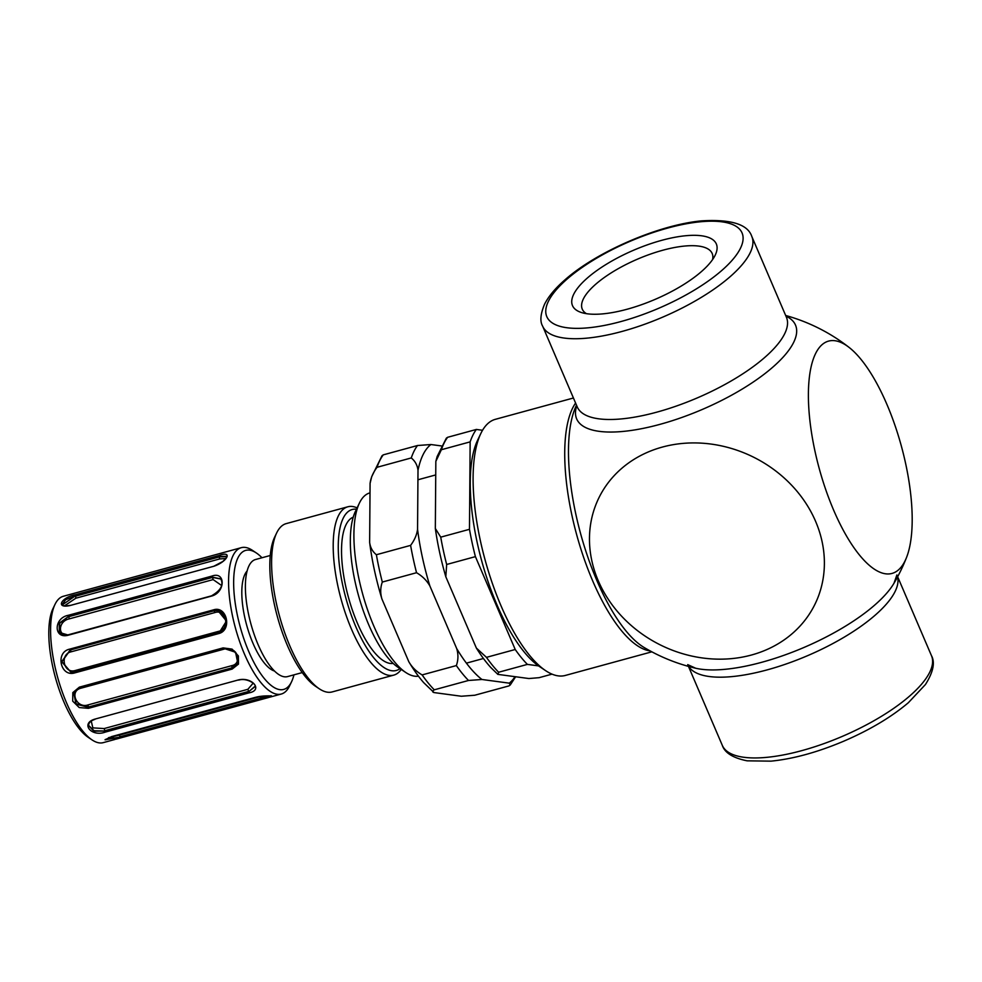 <?xml version="1.0" encoding="UTF-8"?>
<svg xmlns="http://www.w3.org/2000/svg" width="982" height="982" viewBox="0 0 982 982"><rect width="100%" height="100%" fill="white"/><g stroke="black" fill="none" stroke-linecap="round" stroke-linejoin="round"><path stroke-width="1.47" d="M418.442 676.168A94.824 33.523 -105.3 0 1 405.689 672.437A94.824 33.523 -105.3 0 1 362.444 593.238A94.824 33.523 -105.3 0 1 359.424 503.042A94.824 33.523 -105.3 0 1 359.682 502.526A94.824 33.523 -105.3 0 1 369.797 492.927L370.018 492.866M359.424 503.042L355.41 511.426A87.238 30.835 74.7 0 0 358.185 594.392A87.238 30.835 74.7 0 0 397.968 667.269L405.689 672.437M586.401 313.663A70.667 24.231 156.8 0 1 582.277 309.17A70.667 24.231 156.8 0 1 583.455 298.749A70.667 24.231 156.8 0 1 650.317 254.142A70.667 24.231 156.8 0 1 712.183 253.491A70.667 24.231 156.8 0 1 712.588 259.579M573.807 294.06A78.253 26.833 -23.2 0 0 581.307 312.485A78.253 26.833 -23.2 0 0 654.994 299.436A78.253 26.833 -23.2 0 0 715.24 255.075A78.253 26.833 -23.2 0 0 661.267 240.455A78.253 26.833 -23.2 0 0 573.807 294.06M302.235 672.584L287.542 676.598A60.688 21.457 -105.3 0 1 250.852 623.705A60.688 21.457 -105.3 0 1 255.565 559.507L270.259 555.493M274.457 671.013A53.102 18.768 -105.3 0 1 246.592 624.871A53.102 18.768 -105.3 0 1 247.133 570.972M399.993 668.619A83.445 29.497 -105.3 0 1 345.787 597.78A83.445 29.497 -105.3 0 1 356.466 509.216M357.104 507.89A87.238 30.835 74.7 0 0 347.837 506.786A87.238 30.835 74.7 0 0 341.061 599.069A87.238 30.835 74.7 0 0 393.794 675.113A87.238 30.835 74.7 0 0 401.221 669.442M393.794 675.113L332.186 691.929A87.238 30.835 -105.3 0 1 319.236 688.763A87.238 30.835 -105.3 0 1 279.453 615.898A87.238 30.835 -105.3 0 1 276.679 532.919A87.238 30.835 -105.3 0 1 286.216 523.615L347.837 506.786M393.168 663.415A75.859 26.821 -105.3 0 1 348.365 597.081A75.859 26.821 -105.3 0 1 353.238 517.17M276.679 532.919L274.678 537.105A83.445 29.497 74.7 0 0 277.329 616.475A83.445 29.497 74.7 0 0 315.382 686.173L319.236 688.763M651.839 651.827L565.288 675.456A132.754 46.927 -105.3 0 1 545.599 670.632A132.754 46.927 -105.3 0 1 485.047 559.752A132.754 46.927 -105.3 0 1 480.836 433.492A132.754 46.927 -105.3 0 1 495.345 419.326L573.427 398.005M480.836 433.492L477.62 440.194A126.69 44.779 74.7 0 0 481.646 560.685A126.69 44.779 74.7 0 0 539.425 666.496L545.599 670.632M896.885 574.961L894.013 583.21A119.043 40.814 156.8 0 1 804.123 647.396A119.043 40.814 156.8 0 1 695.649 668.226A182.063 182.063 0 0 1 644.106 647.482L644.106 647.482A134.73 47.627 -105.3 0 1 596.823 580.423A134.73 47.627 -105.3 0 1 576.508 405.173M598.247 580.718A120.43 104.816 26.6 0 1 722.666 446.159A120.43 104.816 26.6 0 1 799.851 626.258A120.43 104.816 26.6 0 1 598.247 580.718M695.649 668.226L687.707 664.618M833.706 510.296A120.43 42.57 -105.3 0 1 809.07 380.071A120.43 42.57 -105.3 0 1 849.221 347.518A120.43 42.57 -105.3 0 1 901.353 446.073A120.43 42.57 -105.3 0 1 906.546 557.457A120.43 42.57 -105.3 0 1 833.706 510.296M576.765 405.799A119.043 40.814 -23.2 0 0 702.167 409.506A119.043 40.814 -23.2 0 0 785.956 316.143M476.368 648.059L486.458 657.351A132.754 46.927 74.7 0 0 498.635 672.24L497.849 674.376L490.877 667.588A128.212 45.319 -105.3 0 1 476.368 648.059L445.816 576.765A128.212 45.319 -105.3 0 1 435.333 528.488L440.734 537.154A132.754 46.927 74.7 0 0 446.663 564.478L445.816 576.765M446.356 438.144L447.62 437.297A132.754 46.927 74.7 0 0 441.384 449.719L435.836 461.38L437.125 456.556L446.356 438.144M497.849 674.376L528.905 678.537L539.093 677.678L552.019 674.143M538.541 665.894L527.383 664.397A132.754 46.927 -105.3 0 1 515.219 649.495L475.411 556.634A132.754 46.927 -105.3 0 1 469.482 529.31L470.145 441.875L441.384 449.719M470.145 441.875A132.754 46.927 -105.3 0 1 476.368 429.441L447.62 437.297M475.411 556.634L446.663 564.478M469.482 529.31L440.734 537.154M527.383 664.397L498.635 672.24M515.219 649.495L486.458 657.351M476.368 429.441L482.543 430.276M435.333 528.488L435.836 461.38M68.077 635.01L59.325 632.457L59.251 623.165L68.544 616.426L68.224 615.321C53.629 617.985 53.47 639.147 68.077 635.256L68.409 634.924M59.386 632.531L59.657 623.337L68.544 616.426L212.308 577.17L220.741 578.864C223.847 584.72 220.913 590.292 211.965 595.558L211.842 596C225.492 592.183 225.651 571.008 211.989 576.066L68.224 615.321M256.412 553.013L252.558 550.436A75.859 26.821 74.7 0 0 241.302 547.674A75.859 26.821 74.7 0 0 244.543 654.245A75.859 26.821 74.7 0 0 281.269 694.041A75.859 26.821 74.7 0 0 289.555 685.939L291.568 681.754A72.067 25.471 -105.3 0 1 248.802 651.643A72.067 25.471 -105.3 0 1 233.925 575.182A72.067 25.471 -105.3 0 1 256.412 553.013A72.067 25.471 -105.3 0 1 261.973 557.751M232.182 669.073L238.491 664.077L238.38 655.927L232.071 649.114L223.11 647.899L79.346 687.154L72.815 692.592L72.717 701.16L79.235 707.556L88.417 708.329L232.182 669.073L232.022 667.981L88.257 707.236L75.921 704.082L73.76 692.519L79.652 687.646M114.931 739.458L103.27 742.638A75.859 26.821 -105.3 0 1 92.013 739.888A75.859 26.821 -105.3 0 1 66.543 702.854A75.859 26.821 -105.3 0 1 55.017 604.372A75.859 26.821 -105.3 0 1 63.302 596.283L241.302 547.674M69.661 649.139C54.992 652.208 60.43 677.408 74.816 672.879L218.581 633.611C232.464 630.432 226.989 605.243 213.425 609.883L69.661 649.139L70.127 650.035L213.892 610.779L217.844 610.509L226.461 621.078L218.581 633.611M94.665 719.18C80.217 723.513 91.412 737.261 105.234 732.118L248.986 692.862C263.446 690.285 252.227 676.549 238.43 679.925L94.665 719.18L238.43 679.925M75.405 594.748C61.056 597.351 55.287 608.791 69.992 605.538L213.757 566.283C227.308 561.839 233.065 550.362 219.17 555.493L75.405 594.748L75.491 595.779L219.256 556.524L226.891 556.315L226.498 557.629L222.902 561.446L213.757 566.283M270.676 695.968L264.023 697.834L264.502 698.607L120.749 737.863L268.614 697.502L269.854 695.857L255.283 697.367L111.518 736.623L115.962 739.176L120.688 737.875M74.841 672.081L70.962 672.314L61.657 661.708L70.127 650.035L214.051 610.792L217.82 610.497C230.426 611.369 226.817 632.96 218.642 632.801L74.877 672.056L218.605 632.825M71.035 672.326L61.915 661.696L70.299 650.047L71.22 651.79C59.35 654.319 63.658 674.168 75.283 670.497L75.307 671.946M223.405 648.378L79.751 687.658L223.601 648.329L235.557 652.244L237.877 663.464L232.022 667.981L231.813 665.649C243.352 663.341 235.766 645.616 224.657 648.967L80.892 688.222C69.035 691.144 76.633 708.857 88.049 704.904L88.355 707.052L76.117 703.787L73.859 692.335M105.234 732.118L104.853 731.038L93.855 731.185L88.576 725.563C88.65 722.801 90.761 720.727 94.923 719.364L95.045 719.069M238.81 679.826L238.687 680.109C246.924 677.543 256.523 684.282 255.087 686.528L248.618 691.782L248.986 692.862M255.075 686.258L248.618 691.782L104.853 731.038L94.112 730.718L88.589 725.391M116.097 739.139L120.749 737.863L120.258 737.089L105.074 739.814M269.264 695.87L120.258 737.089L105.369 739.458M211.989 576.066L212.493 577.404L68.728 616.659L69.366 618.844C57.582 621.127 57.459 637.809 69.243 634.556M221.637 585.505L213.131 579.589L212.493 577.404L220.876 579.036M219.072 632.678L219.047 631.23C230.389 628.64 226.081 608.791 214.984 612.535L71.22 651.79M237.939 663.329L232.108 667.797L88.355 707.052L88.417 708.329M91.252 721.095L92.86 727.871L104.129 728.57L104.853 730.694L248.618 691.438L247.881 689.303L253.172 683.141M108.56 737.654L119.203 735.137L120.172 736.684L263.925 697.429L263.299 696.029M69.992 605.538L70.103 605.403C64.53 606.127 61.903 605.833 62.197 604.531L65.622 599.732L75.491 595.779L62.357 604.814M64.444 605.845L75.823 598.21L75.651 596.16L219.403 556.892L226.916 556.598M75.823 598.21L219.587 558.954L225.921 558.476M55.017 604.372L53.003 608.558A72.067 25.471 74.7 0 0 63.965 702.118A72.067 25.471 74.7 0 0 88.159 737.298L92.013 739.888M293.949 674.855A72.067 25.471 -105.3 0 1 291.568 681.754M369.637 542.383C370.275 547.477 372.522 551.589 376.376 554.732A132.754 46.927 74.7 0 0 382.317 582.056C380.329 587.58 380.206 593.238 381.937 599.02A126.69 44.779 -105.3 0 1 369.637 542.383L370.079 483.377C370.791 477.915 373.111 472.563 377.039 467.297L411.262 457.943A132.754 46.927 -105.3 0 1 417.497 445.521L430.914 444.527A126.69 44.779 74.7 0 0 418.001 470.292C417.375 465.198 415.128 461.086 411.262 457.943M434.007 692.568L423.659 682.613A126.69 44.779 -105.3 0 1 408.794 661.696C411.875 667.109 416.307 671.516 422.113 674.916A132.754 46.927 74.7 0 0 434.277 689.818C432.325 691.144 432.24 692.064 434.007 692.568L461.319 696.238L474.736 695.244L508.971 685.902L510.235 684.982L509.241 683.153A126.69 44.779 74.7 0 0 515.01 676.672M370.079 483.377L371.699 476.7L381.998 455.783L383.262 454.862A132.754 46.927 74.7 0 0 377.039 467.297M383.262 454.862L417.497 445.521M441.323 445.926L430.914 444.527M382.317 582.056L416.54 572.715A132.754 46.927 -105.3 0 1 410.611 545.378C414.527 540.125 416.847 534.76 417.559 529.298A126.69 44.779 74.7 0 0 429.858 585.935C426.777 580.509 422.346 576.103 416.54 572.715M376.376 554.732L410.611 545.378M481.929 679.483L468.512 680.477A132.754 46.927 -105.3 0 1 456.348 665.575C458.324 660.051 458.447 654.393 456.716 648.611A126.69 44.779 74.7 0 0 481.929 679.483L509.241 683.153M434.277 689.818L468.512 680.477M422.113 674.916L456.348 665.575M418.001 470.292L417.559 529.298M381.937 599.02L408.794 661.696M429.858 585.935L456.716 648.611M548.582 300.958A106.203 36.408 156.8 0 1 712.637 221.208A106.203 36.408 156.8 0 1 672.044 302.186A106.203 36.408 156.8 0 1 548.582 300.958M575.587 403.05A132.754 46.927 74.7 0 0 579.306 543.905A132.754 46.927 74.7 0 0 650.096 650.894M542.641 326.159A113.789 39.01 -23.2 0 0 662.592 317.186A113.789 39.01 -23.2 0 0 751.819 236.502C747.842 224.35 731.173 219.133 701.799 220.852C659.131 224.682 596.381 251.773 564.785 280.005C555.407 288.156 548.68 296.183 544.605 304.101C540.456 313.995 539.793 321.347 542.641 326.159L577.244 406.904A113.789 39.01 156.8 0 0 697.208 397.943A113.789 39.01 156.8 0 0 786.422 317.247L751.819 236.502M722.31 745.363C724.753 752.826 733.026 757.981 747.118 760.829L771.005 761.148C793.174 758.939 817.319 752.322 843.452 741.312C869.512 730.117 891.14 717.253 908.338 702.731L925.449 684.515C933.244 672.118 935.257 662.519 931.488 655.718A113.789 39.01 156.8 0 1 842.274 736.402A113.789 39.01 156.8 0 1 722.31 745.363L688.468 666.397M688.664 666.447A113.789 39.01 -23.2 0 0 807.658 655.645A113.789 39.01 -23.2 0 0 897.548 576.925M212.161 595.669L68.2 634.814C65.389 636.005 62.431 635.207 59.325 632.457M68.077 635.256L211.842 596M74.816 672.879L74.877 672.056L70.962 672.314M214.984 612.535L213.425 609.883M73.871 692.322L79.751 687.658L79.346 687.154M237.877 663.464C238.859 652.846 234.072 647.838 223.515 648.402L223.11 647.899M105.049 739.741L111.617 736.635L255.283 697.367M264.502 698.607L268.479 697.539M80.058 591.716L76.056 592.797M223.822 552.449L80.07 591.704M213.131 579.589L69.366 618.844M75.283 670.497L219.047 631.23M80.487 687.461L80.892 688.222M224.277 648.23L224.657 648.967M88.049 704.904L231.813 665.649M104.129 728.57L247.881 689.303M119.203 735.137L261.899 696.177M214.015 566.209L70.262 605.477M219.587 558.954L219.17 555.493M435.738 474.92L417.927 479.781M483.439 658.492L466.413 663.145M931.488 655.718L897.646 576.741M894.013 583.21A182.063 182.063 0 0 0 906.546 557.457M849.221 347.518A182.063 182.063 0 0 0 785.661 315.48M281.269 694.041L269.473 697.257M271.044 695.673L271.327 696.091C273.745 695.968 262.759 695.231 255.369 697.38M515.636 676.758L510.235 684.994"/></g></svg>
